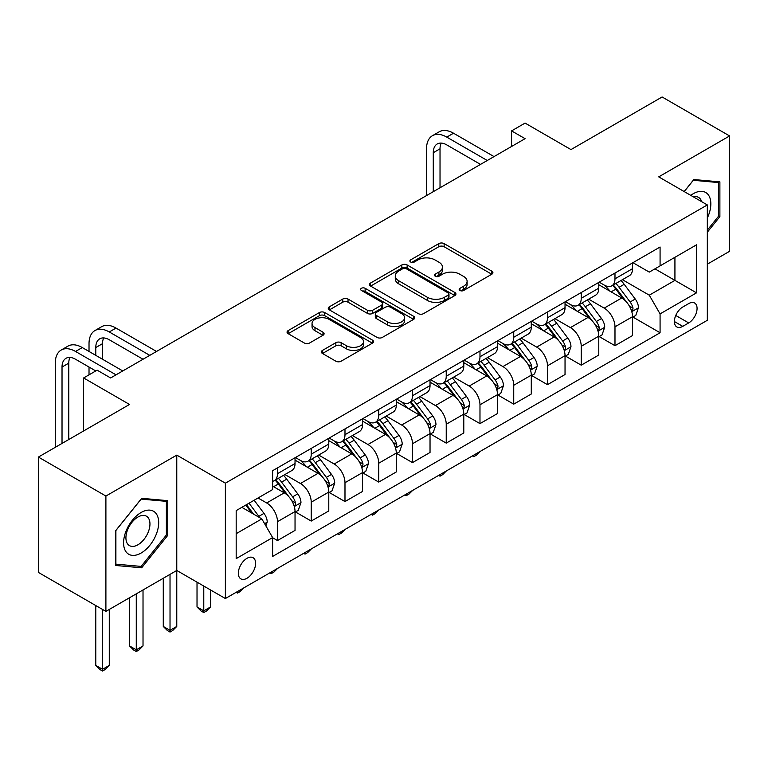 <?xml version="1.0" encoding="UTF-8"?>
<svg xmlns="http://www.w3.org/2000/svg" width="768" height="768" viewBox="0 0 768 768"><rect width="100%" height="100%" fill="white"/><g stroke="black" fill="none" stroke-linecap="round" stroke-linejoin="round"><path stroke-width="1.15" d="M459.946 290.477A2.621 1.517 0 0 0 463.661 290.477L491.818 274.214A3.744 2.16 0 0 0 492.912 272.688A3.744 2.16 0 0 0 491.818 271.152L444.115 243.619A3.744 2.16 0 0 0 438.806 243.619L410.65 259.872A2.621 1.517 0 0 0 409.882 260.947A2.621 1.517 0 0 0 410.65 262.013A2.621 1.517 0 0 0 414.365 262.013L418.003 259.91A11.99 6.922 0 0 1 434.966 259.91L438.941 262.205A11.99 6.922 0 0 1 442.454 267.101A11.99 6.922 0 0 1 438.941 271.997L435.302 274.099A2.621 1.517 0 0 0 434.534 275.174A2.621 1.517 0 0 0 435.302 276.24A2.621 1.517 0 0 0 439.008 276.24L442.656 274.138A11.99 6.922 0 0 1 459.619 274.138L463.594 276.432A11.99 6.922 0 0 1 467.107 281.328A11.99 6.922 0 0 1 463.594 286.224L459.946 288.336A2.621 1.517 0 0 0 459.178 289.402A2.621 1.517 0 0 0 459.946 290.477L459.946 288.336M246.979 578.266A12.221 7.056 120 0 0 254.957 567.504A12.221 7.056 120 0 0 253.085 557.712A12.221 7.056 120 0 0 246.979 558.317A12.221 7.056 120 0 0 238.992 569.078A12.221 7.056 120 0 0 240.864 578.87A12.221 7.056 120 0 0 246.979 578.266M322.464 350.419A3.744 2.16 0 0 0 321.37 351.946A3.744 2.16 0 0 0 322.464 353.472L335.846 361.2A3.744 2.16 0 0 0 341.146 361.2L372.422 343.152A3.744 2.16 0 0 0 373.517 341.616A3.744 2.16 0 0 0 372.422 340.09L324.72 312.547A3.744 2.16 0 0 0 319.421 312.547L288.144 330.605A3.744 2.16 0 0 0 287.05 332.131A3.744 2.16 0 0 0 288.144 333.658L304.31 342.998A3.744 2.16 0 0 0 309.61 342.998L322.992 335.27A3.744 2.16 0 0 0 324.096 333.734A3.744 2.16 0 0 0 322.992 332.208L314.976 327.581A10.022 5.789 0 0 1 312.038 323.482A10.022 5.789 0 0 1 318.23 318.134A10.022 5.789 0 0 1 329.155 319.392L360.566 337.526A10.022 5.789 0 0 1 363.494 341.616A10.022 5.789 0 0 1 357.312 346.963A10.022 5.789 0 0 1 346.387 345.715L341.146 342.691A3.744 2.16 0 0 0 335.846 342.691L322.464 350.419L322.464 353.472M707.328 264.163L729.6 251.299L729.6 135.946L662.102 96.979L570.979 149.587L525.072 123.091L511.574 130.886L525.072 138.672L110.621 377.962L97.123 370.166L83.626 377.962L83.626 430.954M105.898 496.042L105.898 611.395L176.774 570.47L176.774 455.117L105.898 496.042L38.4 457.066L129.523 404.458L83.626 377.962M176.774 455.117L225.379 483.178L707.328 204.931L707.328 320.285L225.379 598.531L225.379 483.178M729.6 135.946L658.723 176.87L707.328 204.931M418.272 313.613A3.744 2.16 0 0 0 423.571 313.613L454.848 295.565A3.744 2.16 0 0 0 455.942 294.029A3.744 2.16 0 0 0 454.848 292.502L407.136 264.96A3.744 2.16 0 0 0 401.837 264.96L370.57 283.018A3.744 2.16 0 0 0 369.466 284.544A3.744 2.16 0 0 0 370.57 286.07L418.272 313.613M362.477 291.043A2.621 1.517 0 0 1 365.136 291.408L365.136 288.298L413.635 316.291A3.744 2.16 0 0 1 414.73 317.827A3.744 2.16 0 0 1 413.635 319.354L382.358 337.411A3.744 2.16 0 0 1 377.059 337.411L329.357 309.869L329.357 306.806A3.744 2.16 0 0 0 328.262 308.342A3.744 2.16 0 0 0 329.357 309.869M329.357 306.806L342.739 299.078A3.744 2.16 0 0 1 348.038 299.078L367.382 310.253A3.744 2.16 0 0 0 372.691 310.253L381.562 305.126A3.744 2.16 0 0 0 382.666 303.59A3.744 2.16 0 0 0 381.562 302.064L361.421 290.438A2.621 1.517 0 0 1 360.653 289.363A2.621 1.517 0 0 1 362.275 287.962A2.621 1.517 0 0 1 365.136 288.298M105.898 611.395L38.4 572.419L38.4 457.066M688.694 303.6L682.752 307.027A11.837 6.835 120 0 0 675.024 317.462A11.837 6.835 120 0 0 676.838 326.947A11.837 6.835 120 0 0 682.752 326.362L688.694 322.934A11.837 6.835 120 0 0 696.432 312.499A11.837 6.835 120 0 0 694.618 303.014A11.837 6.835 120 0 0 688.694 303.6M632.938 262.685L649.277 272.112L660.077 265.882L660.077 247.018L272.621 470.707L272.621 489.571L236.179 510.614L236.179 558.624L272.621 537.581L272.621 556.445L660.077 332.755L660.077 313.891L649.277 295.181L622.426 279.686M660.077 265.882L696.528 244.829L696.528 292.848L660.077 313.891M170.026 574.368L170.026 630.336L176.774 626.438L176.774 570.47L225.379 598.531M511.574 130.886L511.574 146.467M654.941 268.838L674.928 280.378L674.928 257.309L696.528 244.829M649.277 295.181L674.928 280.378L696.528 292.848M236.179 533.683L261.821 518.88L241.843 507.341M272.621 537.734L277.488 540.547L277.488 521.683A15.274 8.822 -120 0 0 266.688 502.973L258.048 497.99M277.488 540.547L295.037 530.41L295.037 511.546A15.274 8.822 -120 0 0 284.237 492.845L272.621 486.144M295.44 511.939L311.232 521.059L311.232 502.195A15.274 8.822 -120 0 0 300.432 483.494L284.928 474.538M311.232 521.059L328.781 510.931L328.781 492.067A15.274 8.822 -120 0 0 317.981 473.357L295.037 460.109M329.194 492.451L344.986 501.571L344.986 482.707A15.274 8.822 -120 0 0 334.186 464.006L318.682 455.05M344.986 501.571L362.534 491.443L362.534 472.579A15.274 8.822 -120 0 0 351.734 453.869L328.781 440.621M362.938 472.973L378.739 482.093L378.739 463.229A15.274 8.822 -120 0 0 367.939 444.518L352.426 435.571M378.739 482.093L396.288 471.955L396.288 453.091A15.274 8.822 -120 0 0 385.488 434.39L362.534 421.142M396.691 453.485L412.483 462.605L412.483 443.741A15.274 8.822 -120 0 0 401.683 425.03L386.179 416.083M412.483 462.605L430.032 452.467L430.032 433.613A15.274 8.822 -120 0 0 419.232 414.902L396.288 401.654M430.435 433.997L446.237 443.117L446.237 424.253A15.274 8.822 -120 0 0 435.437 405.552L419.933 396.595M446.237 443.117L463.786 432.989L463.786 414.125A15.274 8.822 -120 0 0 452.986 395.414L430.032 382.166M464.189 414.509L479.981 423.629L479.981 404.774A15.274 8.822 -120 0 0 469.181 386.064L453.677 377.107M479.981 423.629L497.539 413.501L497.539 394.637A15.274 8.822 -120 0 0 486.739 375.936L463.786 362.678M497.942 395.03L513.734 404.15L513.734 385.286A15.274 8.822 -120 0 0 502.934 366.576L487.43 357.629M513.734 404.15L531.283 394.013L531.283 375.149A15.274 8.822 -120 0 0 520.483 356.448L497.539 343.2M531.686 375.542L547.488 384.662L547.488 365.798A15.274 8.822 -120 0 0 536.688 347.098L521.174 338.141M547.488 384.662L565.037 374.525L565.037 355.67A15.274 8.822 -120 0 0 554.237 336.96L531.283 323.712M565.44 356.054L581.232 365.174L581.232 346.31A15.274 8.822 -120 0 0 570.432 327.61L554.928 318.653M581.232 365.174L598.781 355.046L598.781 336.182A15.274 8.822 -120 0 0 587.981 317.472L565.037 304.224M599.194 336.576L614.986 345.686L614.986 326.832A15.274 8.822 -120 0 0 604.186 308.122L588.682 299.174M614.986 345.686L632.534 335.558L632.534 316.694A15.274 8.822 -120 0 0 621.734 297.994L598.781 284.736M599.194 282.163L604.186 285.053A15.274 8.822 -120 0 0 611.818 285.811A15.274 8.822 -120 0 0 614.986 278.813L614.986 273.053M565.44 301.651L570.432 304.541A15.274 8.822 -120 0 0 578.074 305.29A15.274 8.822 -120 0 0 581.232 298.301L581.232 292.531M531.686 321.139L536.688 324.019A15.274 8.822 -120 0 0 544.32 324.778A15.274 8.822 -120 0 0 547.488 317.789L547.488 312.019M497.942 340.627L502.934 343.507A15.274 8.822 -120 0 0 510.576 344.266A15.274 8.822 -120 0 0 513.734 337.277L513.734 331.507M464.189 360.106L469.181 362.995A15.274 8.822 -120 0 0 476.822 363.754A15.274 8.822 -120 0 0 479.981 356.755L479.981 350.986M430.435 379.594L435.437 382.483A15.274 8.822 -120 0 0 443.069 383.232A15.274 8.822 -120 0 0 446.237 376.243L446.237 370.474M396.691 399.082L401.683 401.962A15.274 8.822 -120 0 0 409.325 402.72A15.274 8.822 -120 0 0 412.483 395.731L412.483 389.962M362.938 418.57L367.939 421.45A15.274 8.822 -120 0 0 375.571 422.208A15.274 8.822 -120 0 0 378.739 415.21L378.739 409.45M329.194 438.048L334.186 440.938A15.274 8.822 -120 0 0 341.818 441.686A15.274 8.822 -120 0 0 344.986 434.698L344.986 428.928M295.44 457.536L300.432 460.416A15.274 8.822 -120 0 0 308.074 461.174A15.274 8.822 -120 0 0 311.232 454.186L311.232 448.416M632.938 317.088L660.077 332.755M611.818 285.811L629.376 275.674A15.274 8.822 -120 0 0 632.534 268.685L632.534 262.915M578.074 305.29L595.622 295.162A15.274 8.822 -120 0 0 598.781 288.173L598.781 282.403M544.32 324.778L561.869 314.65A15.274 8.822 -120 0 0 565.037 307.651L565.037 301.891M510.576 344.266L528.125 334.128A15.274 8.822 -120 0 0 531.283 327.139L531.283 321.37M476.822 363.754L494.371 353.616A15.274 8.822 -120 0 0 497.539 346.627L497.539 340.858M443.069 383.232L460.618 373.104A15.274 8.822 -120 0 0 463.786 366.115L463.786 360.346M409.325 402.72L426.874 392.592A15.274 8.822 -120 0 0 430.032 385.594L430.032 379.824M375.571 422.208L393.12 412.07A15.274 8.822 -120 0 0 396.288 405.082L396.288 399.312M341.818 441.686L359.376 431.558A15.274 8.822 -120 0 0 362.534 424.57L362.534 418.8M308.074 461.174L325.622 451.046A15.274 8.822 -120 0 0 328.781 444.048L328.781 438.288M272.621 481.277A15.274 8.822 -120 0 0 274.32 480.662L291.869 470.525A15.274 8.822 -120 0 0 295.037 463.536L295.037 457.766M274.32 480.662A15.274 8.822 -120 0 0 277.488 473.674L277.488 467.904M261.821 518.88L272.621 537.581M707.328 232.224L719.885 216.605L719.885 181.872L693.821 179.539L684.163 191.558M115.622 565.478L141.677 567.802L167.731 535.392L167.731 500.65L141.677 498.317L115.622 530.736L115.622 565.478M718.531 215.827L719.885 216.605M166.378 534.614L167.731 535.392M138.922 566.208L141.677 567.802M460.992 290.842L463.594 289.344A11.99 6.922 0 0 0 467.107 284.448L467.107 281.328M442.454 267.101L442.454 270.221A11.99 6.922 0 0 1 438.941 275.117L436.349 276.614M491.77 274.243L444.115 246.73A3.744 2.16 0 0 0 438.806 246.73L411.696 262.387M454.79 295.594L407.136 268.08A3.744 2.16 0 0 0 401.837 268.08L370.618 286.099M448.214 295.104A2.621 1.517 0 0 0 448.982 294.029A2.621 1.517 0 0 0 448.214 292.963L406.349 268.781A2.621 1.517 0 0 0 402.634 268.781L398.794 271.008A11.99 6.922 0 0 0 395.28 275.904A11.99 6.922 0 0 0 398.794 280.8L427.411 297.322A11.99 6.922 0 0 0 444.374 297.322L448.214 295.104L448.214 298.224A2.621 1.517 0 0 0 448.982 297.149L448.982 294.029M395.28 275.904L395.28 279.014A11.99 6.922 0 0 0 398.794 283.91L398.794 280.8M448.214 298.224L444.374 300.442A11.99 6.922 0 0 1 427.411 300.442L398.794 283.91M329.405 309.898L342.739 302.198L342.739 299.078M382.666 303.59L382.666 306.71A3.744 2.16 0 0 1 381.562 308.246L372.691 313.373A3.744 2.16 0 0 1 367.382 313.373L348.038 302.198A3.744 2.16 0 0 0 342.739 302.198M365.136 291.408L413.587 319.382M387.466 321.84A10.022 5.789 0 0 0 398.39 323.098A10.022 5.789 0 0 0 404.573 317.75A10.022 5.789 0 0 0 401.645 313.651L390.576 307.267A3.744 2.16 0 0 0 385.277 307.267L376.397 312.394A3.744 2.16 0 0 0 375.302 313.92A3.744 2.16 0 0 0 376.397 315.456L387.466 321.84L387.466 324.96A10.022 5.789 0 0 0 398.39 326.218A10.022 5.789 0 0 0 404.573 320.87L404.573 317.75M375.302 313.92L375.302 317.04A3.744 2.16 0 0 0 376.397 318.566L376.397 315.456M387.466 324.96L376.397 318.566M363.494 341.616L363.494 344.736A10.022 5.789 0 0 1 357.312 350.083A10.022 5.789 0 0 1 346.387 348.826L341.146 345.802A3.744 2.16 0 0 0 335.846 345.802L322.512 353.501M312.038 323.482L312.038 326.602A10.022 5.789 0 0 0 314.976 330.701L314.976 327.581M322.944 335.299L314.976 330.701M372.374 343.181L324.72 315.667A3.744 2.16 0 0 0 319.421 315.667L288.192 333.686M632.534 317.318L635.779 315.446L638.477 307.651A10.118 5.846 -120 0 0 635.242 299.04L624.211 284.314A29.213 16.867 -120 0 0 621.024 280.493M610.051 291.245A29.213 16.867 -120 0 0 604.07 284.986M631.613 311.126L632.794 309.85L633.014 308.083A10.118 5.846 -120 0 0 630.115 301.997L619.085 287.27A29.213 16.867 -120 0 0 615.898 283.459M613.181 285.024A24.25 13.997 60 0 1 617.155 289.555L626.496 302.016M612.653 285.331A29.213 16.867 60 0 1 615.84 289.142L623.174 298.934M480.163 451.43L476.477 455.126L473.779 456.682L472.426 455.904M473.779 455.117L473.779 456.682M426.528 195.571L426.528 148.81A28.637 16.531 60 0 1 432.461 135.696L439.21 131.798A28.637 16.531 60 0 1 453.523 133.219L494.026 156.605M432.461 135.696A28.637 16.531 60 0 1 446.774 137.117L487.277 160.502M480.528 164.4L446.774 144.912A19.094 11.021 -120 0 0 437.232 143.971A19.094 11.021 -120 0 0 433.277 152.707L433.277 191.674M441.216 143.088A19.094 11.021 -120 0 0 440.026 148.81L440.026 187.776M598.781 336.806L602.026 334.934L604.723 327.139A10.118 5.846 -120 0 0 601.498 318.528L590.467 303.802A29.213 16.867 -120 0 0 587.28 299.981M576.307 310.733A29.213 16.867 -120 0 0 570.326 304.474M597.859 330.605L599.04 329.338L599.261 327.571A10.118 5.846 -120 0 0 596.362 321.485L585.331 306.758A29.213 16.867 -120 0 0 582.144 302.938M579.427 304.512A24.25 13.997 60 0 1 583.411 309.034L592.742 321.494M578.909 304.81A29.213 16.867 60 0 1 582.096 308.63L589.43 318.422M446.41 470.918L442.723 474.605L440.026 476.17L438.672 475.392M440.026 474.605L440.026 476.17M565.037 356.294L568.272 354.422L570.97 346.627A10.118 5.846 -120 0 0 567.744 338.006L556.714 323.28A29.213 16.867 -120 0 0 553.526 319.469M542.554 330.221A29.213 16.867 -120 0 0 536.573 323.962M564.115 350.093L565.286 348.826L565.507 347.059A10.118 5.846 -120 0 0 562.618 340.973L551.587 326.246A29.213 16.867 -120 0 0 548.4 322.426M545.674 324A24.25 13.997 60 0 1 549.658 328.522L558.989 340.982M545.155 324.298A29.213 16.867 60 0 1 548.342 328.118L555.677 337.901M412.666 490.406L408.979 494.093L406.272 495.658L404.918 494.87M406.272 494.093L406.272 495.658M531.283 375.773L534.528 373.901L537.226 366.115A10.118 5.846 -120 0 0 533.99 357.494L522.96 342.768A29.213 16.867 -120 0 0 519.773 338.947M508.8 349.699A29.213 16.867 -120 0 0 502.819 343.44M530.362 369.581L531.542 368.304L531.763 366.538A10.118 5.846 -120 0 0 528.864 360.461L517.834 345.725A29.213 16.867 -120 0 0 514.646 341.914M511.93 343.478A24.25 13.997 60 0 1 515.904 348.01L525.245 360.47M511.402 343.786A29.213 16.867 60 0 1 514.589 347.597L521.923 357.389M378.912 509.885L375.226 513.581L372.528 515.136L371.174 514.358M372.528 513.581L372.528 515.136M497.539 395.261L500.774 393.389L503.472 385.594A10.118 5.846 -120 0 0 500.246 376.982L489.216 362.256A29.213 16.867 -120 0 0 486.029 358.435M475.056 369.187A29.213 16.867 -120 0 0 469.075 362.928M496.618 389.059L497.789 387.792L498.01 386.026A10.118 5.846 -120 0 0 495.11 379.939L484.08 365.213A29.213 16.867 -120 0 0 480.893 361.402M478.176 362.966A24.25 13.997 60 0 1 482.16 367.488L491.491 379.958M477.658 363.264A29.213 16.867 60 0 1 480.845 367.085L488.179 376.877M345.168 529.373L341.472 533.069L338.774 534.624L337.421 533.846M338.774 533.059L338.774 534.624M707.328 218.026A24.816 14.333 120 0 0 708.48 195.062A24.816 14.333 120 0 0 690.768 195.37M701.645 201.648A16.992 9.811 120 0 0 700.493 199.181A16.992 9.811 120 0 0 698.582 197.405A16.992 9.811 120 0 0 693.389 196.877M693.235 180.278L718.531 182.563L718.531 216.221L707.328 230.16M716.861 181.594L718.531 182.563M684.221 191.587L693.283 180.307M141.139 512.486A24.816 14.333 120 0 0 123.581 542.88A24.816 14.333 120 0 0 141.139 553.018A24.816 14.333 120 0 0 158.688 522.614A24.816 14.333 120 0 0 141.139 512.486M137.942 517.027A16.992 9.811 120 0 0 126.835 532.003A16.992 9.811 120 0 0 129.446 545.616A16.992 9.811 120 0 0 137.942 544.781A16.992 9.811 120 0 0 149.04 529.805A16.992 9.811 120 0 0 146.438 516.192A16.992 9.811 120 0 0 137.942 517.027M166.378 535.008L141.139 566.41L115.891 564.154L115.891 530.496L141.139 499.094L166.378 501.341L166.378 535.008M164.707 500.381L166.378 501.341M463.786 414.749L467.021 412.877L469.728 405.082A10.118 5.846 -120 0 0 466.493 396.461L455.462 381.734A29.213 16.867 -120 0 0 452.275 377.923M441.302 388.675A29.213 16.867 -120 0 0 435.322 382.416M462.864 408.547L464.035 407.28L464.266 405.514A10.118 5.846 -120 0 0 461.366 399.427L450.336 384.701A29.213 16.867 -120 0 0 447.149 380.88M444.432 382.454A24.25 13.997 60 0 1 448.406 386.976L457.747 399.437M443.904 382.752A29.213 16.867 60 0 1 447.091 386.573L454.426 396.365M311.414 548.861L307.728 552.547L305.021 554.112L303.677 553.325M305.021 552.547L305.021 554.112M430.032 434.237L433.277 432.365L435.974 424.57A10.118 5.846 -120 0 0 432.749 415.949L421.709 401.222A29.213 16.867 -120 0 0 418.522 397.411M407.549 408.154A29.213 16.867 -120 0 0 401.578 401.904M429.11 428.035L430.291 426.768L430.512 425.002A10.118 5.846 -120 0 0 427.613 418.915L416.582 404.189A29.213 16.867 -120 0 0 413.395 400.368M410.678 401.942A24.25 13.997 60 0 1 414.653 406.464L423.994 418.925M410.16 402.24A29.213 16.867 60 0 1 413.347 406.061L420.682 415.843M277.661 568.349L273.974 572.035L271.277 573.59L269.923 572.813M271.277 572.035L271.277 573.59M396.288 453.715L399.523 451.843L402.221 444.048A10.118 5.846 -120 0 0 398.995 435.437L387.965 420.71A29.213 16.867 -120 0 0 384.778 416.89M373.805 427.642A29.213 16.867 -120 0 0 367.824 421.382M395.366 447.523L396.538 446.246L396.758 444.48A10.118 5.846 -120 0 0 393.869 438.394L382.829 423.667A29.213 16.867 -120 0 0 379.642 419.856M376.925 421.421A24.25 13.997 60 0 1 380.909 425.952L390.24 438.413M376.406 421.728A29.213 16.867 60 0 1 379.594 425.539L386.928 435.331M243.917 587.827L240.221 591.523L237.523 593.078L236.17 592.301M237.523 591.523L237.523 593.078M362.534 473.203L365.779 471.331L368.477 463.536A10.118 5.846 -120 0 0 365.242 454.925L354.211 440.198A29.213 16.867 -120 0 0 351.024 436.378M340.051 447.13A29.213 16.867 -120 0 0 334.07 440.87M361.613 467.002L362.794 465.734L363.014 463.968A10.118 5.846 -120 0 0 360.115 457.882L349.085 443.155A29.213 16.867 -120 0 0 345.898 439.334M343.181 440.909A24.25 13.997 60 0 1 347.155 445.43L356.496 457.901M342.653 441.206A29.213 16.867 60 0 1 345.84 445.027L353.174 454.819M203.779 586.061L203.779 610.848L210.528 606.95L210.528 589.958M210.528 606.95L206.477 611.011L203.779 612.566L201.072 611.011L197.021 606.95L197.021 582.163M197.021 606.95L203.779 610.848L203.779 612.566M328.781 492.691L332.026 490.819L334.723 483.024A10.118 5.846 -120 0 0 331.498 474.403L320.467 459.677A29.213 16.867 -120 0 0 317.28 455.866M306.307 466.618A29.213 16.867 -120 0 0 300.326 460.358M327.859 486.49L329.04 485.222L329.261 483.456A10.118 5.846 -120 0 0 326.362 477.37L315.331 462.643A29.213 16.867 -120 0 0 312.144 458.822M309.427 460.397A24.25 13.997 60 0 1 313.411 464.918L322.742 477.379M308.909 460.694A29.213 16.867 60 0 1 312.096 464.515L319.43 474.307M176.774 626.438L172.723 630.49L170.026 632.054L167.328 630.49L163.277 626.438L163.277 578.266M163.277 626.438L170.026 630.336L170.026 632.054M295.037 512.17L298.272 510.307L300.97 502.512A10.118 5.846 -120 0 0 297.744 493.891L286.714 479.165A29.213 16.867 -120 0 0 283.526 475.344M294.115 505.978L295.286 504.701L295.507 502.944A10.118 5.846 -120 0 0 292.618 496.858L281.587 482.131A29.213 16.867 -120 0 0 278.4 478.31M275.674 479.875A24.25 13.997 60 0 1 279.658 484.406L288.989 496.867M275.155 480.182A29.213 16.867 60 0 1 278.342 483.994L285.677 493.786M136.272 593.856L136.272 649.824L143.021 645.926L143.021 589.958M143.021 645.926L138.979 649.978L136.272 651.533L133.574 649.978L129.523 645.926L129.523 597.754M129.523 645.926L136.272 649.824L136.272 651.533M89.021 351.456L89.021 343.661A28.637 16.531 60 0 1 94.954 330.557L101.702 326.659A28.637 16.531 60 0 1 116.026 328.07L156.528 351.456M94.954 330.557A28.637 16.531 60 0 1 109.277 331.968L149.779 355.354M143.021 359.251L109.277 339.763A19.094 11.021 -120 0 0 99.725 338.822A19.094 11.021 -120 0 0 95.779 347.558L95.779 355.354M103.718 337.939A19.094 11.021 -120 0 0 102.528 343.661L102.528 359.251M89.021 374.842L89.021 367.046M265.872 525.888L267.226 521.99A10.118 5.846 -120 0 0 263.99 513.379L254.15 500.237M259.786 517.699A10.118 5.846 -120 0 0 258.864 516.336L249.024 503.194M246.49 504.662L253.555 514.109M245.779 505.066L251.779 513.082M102.528 609.446L102.528 669.312L109.277 665.414L109.277 609.446M109.277 665.414L105.226 669.466L102.528 671.021L99.821 669.466L95.779 665.414L95.779 605.549M95.779 665.414L102.528 669.312L102.528 671.021M55.277 447.322L55.277 363.149A28.637 16.531 60 0 1 61.21 350.035L67.958 346.138A28.637 16.531 60 0 1 82.272 347.558L122.774 370.944M61.21 350.035A28.637 16.531 60 0 1 75.523 351.456L116.026 374.842M95.779 370.944L75.523 359.251A19.094 11.021 -120 0 0 65.981 358.31A19.094 11.021 -120 0 0 62.026 367.046L62.026 443.424M69.974 357.427A19.094 11.021 -120 0 0 68.774 363.149L68.774 439.526M266.688 502.973L284.237 492.845M300.432 483.494L317.981 473.357M334.186 464.006L351.734 453.869M367.939 444.518L385.488 434.39M401.683 425.03L419.232 414.902M435.437 405.552L452.986 395.414M469.181 386.064L486.739 375.936M502.934 366.576L520.483 356.448M536.688 347.098L554.237 336.96M570.432 327.61L587.981 317.472M604.186 308.122L621.734 297.994M614.986 278.813L632.534 268.685M614.986 326.832L632.534 316.694M581.232 346.31L598.781 336.182M581.232 298.301L598.781 288.173M547.488 365.798L565.037 355.67M547.488 317.789L565.037 307.651M513.734 385.286L531.283 375.149M513.734 337.277L531.283 327.139M479.981 404.774L497.539 394.637M479.981 356.755L497.539 346.627M446.237 424.253L463.786 414.125M446.237 376.243L463.786 366.115M412.483 443.741L430.032 433.613M412.483 395.731L430.032 385.594M378.739 463.229L396.288 453.091M378.739 415.21L396.288 405.082M344.986 482.707L362.534 472.579M344.986 434.698L362.534 424.57M311.232 502.195L328.781 492.067M311.232 454.186L328.781 444.048M277.488 521.683L295.037 511.546M277.488 473.674L295.037 463.536M675.744 315.456L688.694 322.934M674.381 321.533L682.752 326.362M463.594 289.344L463.594 286.224M435.302 276.24L435.302 274.099M438.941 275.117L438.941 271.997M410.65 262.013L410.65 259.872M438.806 246.73L438.806 243.619M444.115 246.73L444.115 243.619M491.818 274.214L491.818 271.152M370.57 286.07L370.57 283.018M401.837 268.08L401.837 264.96M407.136 268.08L407.136 264.96M454.848 295.565L454.848 292.502M427.411 300.442L427.411 297.322M444.374 300.442L444.374 297.322M348.038 302.198L348.038 299.078M367.382 313.373L367.382 310.253M372.691 313.373L372.691 310.253M381.562 308.246L381.562 305.126M413.635 319.354L413.635 316.291M335.846 345.802L335.846 342.691M341.146 345.802L341.146 342.691M346.387 348.826L346.387 345.715M322.992 335.27L322.992 332.208M288.144 333.658L288.144 330.605M319.421 315.667L319.421 312.547M324.72 315.667L324.72 312.547M372.422 343.152L372.422 340.09M631.776 311.674L638.41 307.853M619.085 287.27L624.211 284.314M611.126 291.869L615.84 289.142M630.115 301.997L635.242 299.04M629.309 305.952L633.014 308.083M453.523 133.219L446.774 137.117M440.026 148.81L433.277 152.707M598.032 331.162L604.656 327.331M585.331 306.758L590.467 303.802M577.373 311.347L582.096 308.63M596.362 321.485L601.498 318.528M595.565 325.44L599.261 327.571M564.278 350.65L570.912 346.819M551.587 326.246L556.714 323.28M543.629 330.835L548.342 328.118M562.618 340.973L567.744 338.006M561.811 344.918L565.507 347.059M530.525 370.138L537.158 366.307M517.834 345.725L522.96 342.768M509.875 350.323L514.589 347.597M528.864 360.461L533.99 357.494M528.067 364.406L531.763 366.538M496.781 389.616L503.405 385.795M484.08 365.213L489.216 362.256M476.131 369.811L480.845 367.085M495.11 379.939L500.246 376.982M494.314 383.894L498.01 386.026M463.027 409.104L469.661 405.274M450.336 384.701L455.462 381.734M442.378 389.29L447.091 386.573M461.366 399.427L466.493 396.461M460.56 403.382L464.266 405.514M429.283 428.592L435.907 424.762M416.582 404.189L421.709 401.222M408.624 408.778L413.347 406.061M427.613 418.915L432.749 415.949M426.816 422.861L430.512 425.002M395.53 448.07L402.154 444.25M382.829 423.667L387.965 420.71M374.88 428.266L379.594 425.539M393.869 438.394L398.995 435.437M393.062 442.349L396.758 444.48M361.776 467.558L368.41 463.738M349.085 443.155L354.211 440.198M341.126 447.754L345.84 445.027M360.115 457.882L365.242 454.925M359.309 461.837L363.014 463.968M328.032 487.046L334.656 483.216M315.331 462.643L320.467 459.677M307.373 467.232L312.096 464.515M326.362 477.37L331.498 474.403M325.565 481.315L329.261 483.456M294.278 506.534L300.912 502.704M281.587 482.131L286.714 479.165M273.629 486.72L278.342 483.994M292.618 496.858L297.744 493.891M291.811 500.803L295.507 502.944M116.026 328.07L109.277 331.968M102.528 343.661L95.779 347.558M264.595 523.67L267.158 522.192M258.864 516.336L263.99 513.379M82.272 347.558L75.523 351.456M68.774 363.149L62.026 367.046"/></g></svg>
